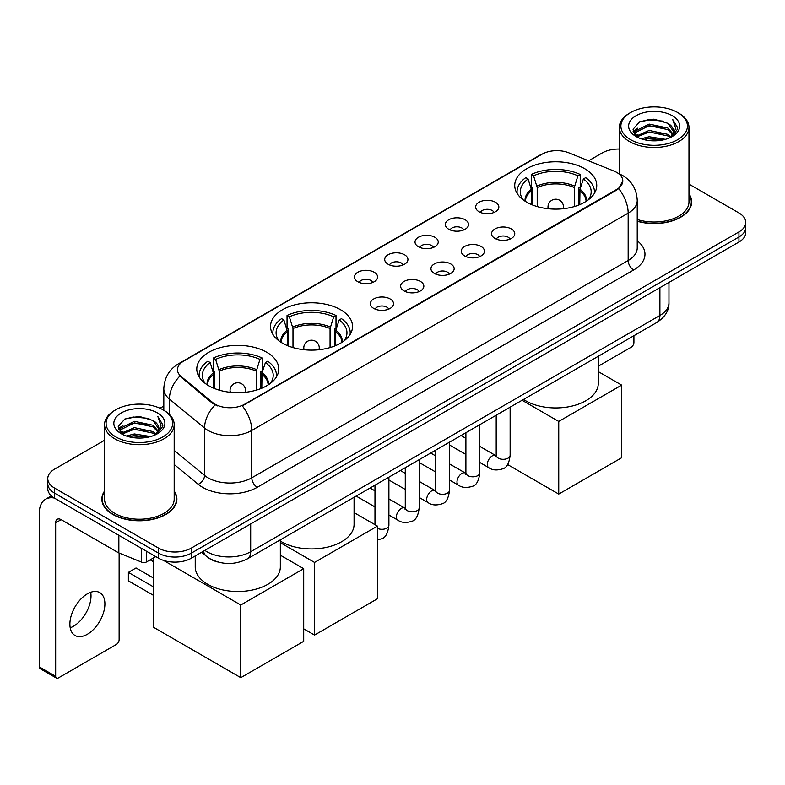 <?xml version="1.0" encoding="UTF-8"?>
<svg xmlns="http://www.w3.org/2000/svg" width="785" height="785" viewBox="0 0 785 785"><rect width="100%" height="100%" fill="white"/><g stroke="black" fill="none" stroke-linecap="round" stroke-linejoin="round"><path stroke-width="1.18" d="M340.523 309.712A41.006 23.678 0 0 0 295.837 304.58A41.006 23.678 0 0 0 270.521 326.452A41.006 23.678 0 0 0 282.531 343.192A41.006 23.678 0 0 0 327.217 348.324A41.006 23.678 0 0 0 352.534 326.452A41.006 23.678 0 0 0 340.523 309.712M266.772 352.288A41.006 23.678 0 0 0 222.086 347.156A41.006 23.678 0 0 0 196.78 369.028A41.006 23.678 0 0 0 208.79 385.769A41.006 23.678 0 0 0 253.476 390.901A41.006 23.678 0 0 0 278.783 369.028A41.006 23.678 0 0 0 266.772 352.288M584.737 168.716A41.006 23.678 0 0 0 540.051 163.584A41.006 23.678 0 0 0 514.734 185.456A41.006 23.678 0 0 0 526.745 202.196A41.006 23.678 0 0 0 571.431 207.328A41.006 23.678 0 0 0 596.747 185.456A41.006 23.678 0 0 0 584.737 168.716M479.036 211.744A11.608 6.702 180 0 1 476.74 209.84A11.608 6.702 180 0 1 480.577 201.519A11.608 6.702 180 0 1 495.453 202.265A11.608 6.702 180 0 1 497.759 209.84A11.608 6.702 180 0 1 479.036 211.744M494.04 212.431A6.967 4.023 0 0 0 492.166 210.478A6.967 4.023 0 0 0 485.307 209.458A6.967 4.023 0 0 0 480.449 212.431M448.735 229.24A11.608 6.702 180 0 1 446.429 227.346A11.608 6.702 180 0 1 450.276 219.015A11.608 6.702 180 0 1 465.142 219.761A11.608 6.702 180 0 1 467.448 227.346A11.608 6.702 180 0 1 448.735 229.24M463.729 229.936A6.967 4.023 0 0 0 461.865 227.974A6.967 4.023 0 0 0 455.006 226.953A6.967 4.023 0 0 0 450.148 229.936M418.425 246.735A11.608 6.702 180 0 1 416.119 244.841A11.608 6.702 180 0 1 419.965 236.511A11.608 6.702 180 0 1 434.831 237.256A11.608 6.702 180 0 1 437.137 244.841A11.608 6.702 180 0 1 418.425 246.735M433.418 247.432A6.967 4.023 0 0 0 431.554 245.469A6.967 4.023 0 0 0 424.695 244.449A6.967 4.023 0 0 0 419.838 247.432M388.114 264.231A11.608 6.702 180 0 1 385.818 262.337A11.608 6.702 180 0 1 389.654 254.006A11.608 6.702 180 0 1 404.53 254.762A11.608 6.702 180 0 1 406.836 262.337A11.608 6.702 180 0 1 388.114 264.231M403.117 264.928A6.967 4.023 0 0 0 401.243 262.965A6.967 4.023 0 0 0 394.384 261.954A6.967 4.023 0 0 0 389.527 264.928M357.813 281.727A11.608 6.702 180 0 1 355.507 279.833A11.608 6.702 180 0 1 359.353 271.512A11.608 6.702 180 0 1 374.219 272.258A11.608 6.702 180 0 1 376.525 279.833A11.608 6.702 180 0 1 357.813 281.727M372.806 282.423A6.967 4.023 0 0 0 370.942 280.471A6.967 4.023 0 0 0 364.083 279.45A6.967 4.023 0 0 0 359.226 282.423M494.962 238.424A11.608 6.702 180 0 1 492.656 236.53A11.608 6.702 180 0 1 496.503 228.209A11.608 6.702 180 0 1 511.369 228.955A11.608 6.702 180 0 1 513.675 236.53A11.608 6.702 180 0 1 494.962 238.424M509.956 239.121A6.967 4.023 0 0 0 508.091 237.168A6.967 4.023 0 0 0 501.232 236.148A6.967 4.023 0 0 0 496.375 239.121M464.651 255.93A11.608 6.702 180 0 1 462.345 254.036A11.608 6.702 180 0 1 466.192 245.705A11.608 6.702 180 0 1 481.068 246.451A11.608 6.702 180 0 1 483.364 254.036A11.608 6.702 180 0 1 464.651 255.93M479.655 256.616A6.967 4.023 0 0 0 477.78 254.664A6.967 4.023 0 0 0 470.921 253.643A6.967 4.023 0 0 0 466.064 256.616M434.34 273.425A11.608 6.702 180 0 1 432.044 271.531A11.608 6.702 180 0 1 435.881 263.201A11.608 6.702 180 0 1 450.757 263.946A11.608 6.702 180 0 1 453.063 271.531A11.608 6.702 180 0 1 434.34 273.425M449.344 274.122A6.967 4.023 0 0 0 447.47 272.159A6.967 4.023 0 0 0 440.611 271.139A6.967 4.023 0 0 0 435.753 274.122M404.039 290.921A11.608 6.702 180 0 1 401.734 289.027A11.608 6.702 180 0 1 405.58 280.696A11.608 6.702 180 0 1 420.446 281.442A11.608 6.702 180 0 1 422.752 289.027A11.608 6.702 180 0 1 404.039 290.921M419.033 291.618A6.967 4.023 0 0 0 417.169 289.655A6.967 4.023 0 0 0 410.31 288.644A6.967 4.023 0 0 0 405.452 291.618M373.729 308.417A11.608 6.702 180 0 1 371.423 306.523A11.608 6.702 180 0 1 375.269 298.202A11.608 6.702 180 0 1 390.145 298.948A11.608 6.702 180 0 1 392.441 306.523A11.608 6.702 180 0 1 373.729 308.417M388.722 309.113A6.967 4.023 0 0 0 386.858 307.161A6.967 4.023 0 0 0 379.999 306.14A6.967 4.023 0 0 0 375.142 309.113M613.89 171.032A20.891 12.06 180 0 1 616.686 172.386A20.891 12.06 180 0 1 622.799 180.913A20.891 12.06 180 0 1 616.686 189.44L244.675 404.216A20.891 12.06 180 0 1 212.794 402.607L181.247 376.594A20.891 12.06 180 0 1 177.469 369.686A20.891 12.06 180 0 1 183.592 361.149L542.092 154.174A20.891 12.06 180 0 1 568.84 152.82L613.89 171.032M217.465 561.903A23.207 13.404 180 0 1 208.094 557.517M104.552 491.047A37.523 21.666 0 0 0 101.844 499.132A37.523 21.666 0 0 0 112.834 514.45A37.523 21.666 0 0 0 153.723 519.14A37.523 21.666 0 0 0 176.89 499.132A37.523 21.666 0 0 0 174.182 491.047M102.227 501.085A37.523 21.666 0 0 0 102.099 501.654M622.799 180.913L618.708 188.596L616.686 190.058L242.32 405.894A27.082 15.631 60 0 1 251.789 430.435A30.949 17.869 180 0 1 208.025 430.435A30.949 17.869 180 0 1 204.551 428.051L169.403 399.065A30.949 17.869 180 0 1 163.81 388.82L163.81 410.28M104.552 440.267L54.567 469.126A23.207 13.404 0 0 0 47.767 478.605L47.767 488.712A23.207 13.404 0 0 0 54.567 498.181L158.511 558.194L158.511 553.14A23.207 13.404 0 0 0 191.334 553.14L738.95 236.972A23.207 13.404 0 0 0 745.75 227.503A23.207 13.404 0 0 1 738.95 236.972L191.334 553.14A23.207 13.404 0 0 1 158.511 553.14L54.567 493.127L158.511 553.14L158.511 548.087A23.207 13.404 0 0 0 191.334 548.087L738.95 231.918A23.207 13.404 0 0 0 745.75 222.449A23.207 13.404 0 0 0 738.95 212.97L688.975 184.112M47.767 483.658A23.207 13.404 0 0 0 54.567 493.127A23.207 13.404 0 0 1 47.767 483.658M217.484 405.894L212.794 403.519L179.844 376.093A27.082 18.114 129.5 0 0 169.403 399.065L169.403 414.431M637.234 221.252A37.523 21.666 0 0 0 691.683 201.922A37.523 21.666 0 0 0 688.975 193.836M619.345 149.042A23.207 13.404 0 0 0 602.183 152.957L588.593 160.807M163.81 406.051L159.993 408.259M47.767 478.605A23.207 13.404 0 0 0 54.567 488.074L158.511 548.087M176.635 501.654A37.523 21.666 0 0 0 176.497 501.085M691.428 204.443A37.523 21.666 0 0 0 691.291 203.864M158.511 558.194A23.207 13.404 0 0 0 191.334 558.194L738.95 242.025A23.207 13.404 0 0 0 745.75 232.556L745.75 222.449M598.288 366.202L631.179 347.205A3.866 2.237 120 0 0 633.917 342.476L633.917 335.705M630.63 139.691A33.264 19.203 0 0 0 677.681 139.691A33.264 19.203 0 0 0 677.681 112.53L678.77 113.168A34.815 20.096 0 0 1 688.975 127.376A34.815 20.096 0 0 1 667.476 145.951A34.815 20.096 0 0 1 629.541 141.585A34.815 20.096 0 0 1 619.345 127.376A34.815 20.096 0 0 1 629.541 113.168L630.63 112.53A33.264 19.203 0 0 0 630.63 139.691M637.234 219.486A34.815 20.096 0 0 0 688.975 201.922L688.975 127.376M637.234 221.007A37.14 21.44 0 0 0 691.291 201.922A37.14 21.44 0 0 0 688.975 194.454M641.119 138.788L649.146 136.727L665.425 139.338M643.425 139.485L649.146 138.307L663.05 139.926L648.067 138.739L643.582 139.534M636.115 136.207L649.146 130.418L667.829 134.353L670.841 136.845M636.92 136.865L649.146 131.988L667.829 135.933L670.007 137.601M635.045 135.128L635.477 130.938L649.146 124.099L667.829 128.043L672.951 133.843M634.869 134.363L635.477 132.518L649.146 125.678L667.829 129.623L672.578 134.598M669.811 137.758A19.34 11.167 0 0 0 673.501 131.193A19.34 11.167 0 0 0 667.829 123.304L673.491 131.576M672.205 115.689A25.532 14.738 0 0 0 636.154 115.66A25.532 14.738 0 0 0 635.987 136.472A25.532 14.738 0 0 0 636.105 136.531A25.532 14.738 0 0 0 672.323 136.472A25.532 14.738 0 0 0 672.205 115.689M667.829 123.304L653.934 119.153L639.657 121.783L633.034 129.26L637.42 137.238M671.391 136.982L677.563 129.162L677.681 127.759L672.666 119.369L675.826 128.769L670.007 137.669M678.77 113.168L677.681 112.53A33.264 19.203 0 0 0 630.63 112.53M672.666 119.369L677.681 128.073M639.324 121.95L648.067 119.791L663.737 121.194M633.289 132.106L636.144 129.868M642.424 127.199L648.067 126.1L663.178 127.347M642.424 133.519L648.067 132.42L663.178 133.666M633.122 131.487L637.803 128.161M635.614 135.736L637.803 134.48M531.73 204.649L531.73 190.716L528.099 178.98A35.433 20.459 0 0 0 522.29 198.526A35.433 20.459 0 0 0 523.183 199.851M532.632 205.022L532.632 187.909L531.259 187.115L531.259 174.486A38.681 22.333 0 0 1 580.223 174.486L577.907 175.82A35.433 20.459 0 0 0 533.564 175.82L537.205 187.556L537.205 206.583M574.277 206.583L574.277 187.556L577.907 175.82M523.536 399.428A42.557 24.57 0 0 0 525.646 400.742A42.557 24.57 0 0 0 572.02 406.071A42.557 24.57 0 0 0 598.288 383.374L598.288 356.272M580.223 174.486L580.223 187.115L578.849 187.909L578.849 205.022M528.099 178.98L525.783 177.645A38.681 22.333 0 0 0 517.05 191.775A38.681 22.333 0 0 0 517.168 193.502M533.564 175.82L531.259 174.486M594.304 193.502A38.681 22.333 0 0 0 594.422 191.775A38.681 22.333 0 0 0 585.688 177.645L583.383 178.98L579.997 189.234L579.742 204.649M588.299 199.851A35.433 20.459 0 0 0 589.192 198.526A35.433 20.459 0 0 0 583.383 178.98M558.743 494.079L558.743 421.437L621.661 385.111L621.661 457.753L558.743 494.079L507.561 464.524M558.743 421.437L522.084 400.262M598.288 371.619L621.661 385.111M287.526 345.645L287.526 331.712L283.885 319.976A35.433 20.459 0 0 0 278.076 339.522A35.433 20.459 0 0 0 278.969 340.847M288.419 346.008L288.419 328.905L287.045 328.11L287.045 315.482A38.681 22.333 0 0 1 336.009 315.482L333.694 316.816A35.433 20.459 0 0 0 289.351 316.816L292.991 328.552L292.991 347.569M330.063 347.569L330.063 328.552L333.694 316.816M280.333 541.081A42.557 24.57 0 0 0 281.442 541.738A42.557 24.57 0 0 0 327.806 547.066A42.557 24.57 0 0 0 354.074 524.37L354.074 497.268M336.009 315.482L336.009 328.11L334.636 328.905L334.636 346.008M283.885 319.976L281.579 318.641A38.681 22.333 0 0 0 272.846 332.771A38.681 22.333 0 0 0 272.954 334.488M289.351 316.816L287.045 315.482M350.09 334.488A38.681 22.333 0 0 0 350.208 332.771A38.681 22.333 0 0 0 341.475 318.641L339.169 319.976L335.794 330.23L335.529 345.645M344.085 340.847A35.433 20.459 0 0 0 344.978 339.522A35.433 20.459 0 0 0 339.169 319.976M314.54 635.075L314.54 562.423L377.448 526.107L377.448 598.749L314.54 635.075L303.707 628.824M314.54 562.423L280.333 542.68M354.074 512.615L377.448 526.107M213.775 388.222L213.775 374.288L210.144 362.552A35.433 20.459 0 0 0 204.326 382.089A35.433 20.459 0 0 0 205.228 383.423M214.678 388.585L214.678 371.482L213.304 370.687L213.304 358.058A38.681 22.333 0 0 1 262.259 358.058L259.953 359.393A35.433 20.459 0 0 0 215.61 359.393L219.25 371.128L219.25 390.145M256.312 390.145L256.312 371.128L259.953 359.393M195.23 555.947L195.23 566.947A42.557 24.57 0 0 0 207.691 584.315A42.557 24.57 0 0 0 254.065 589.643A42.557 24.57 0 0 0 280.333 566.947L280.333 539.835M262.259 358.058L262.259 370.687L260.885 371.482L260.885 388.585M210.144 362.552L207.829 361.218A38.681 22.333 0 0 0 199.096 375.348A38.681 22.333 0 0 0 199.213 377.065M215.61 359.393L213.304 358.058M276.349 377.065A38.681 22.333 0 0 0 276.467 375.348A38.681 22.333 0 0 0 267.734 361.218L265.418 362.552L262.043 372.806L261.788 388.222M270.334 383.423A35.433 20.459 0 0 0 271.237 382.089A35.433 20.459 0 0 0 265.418 362.552M153.261 595.216L128.367 580.841L128.367 572.383L153.261 586.748M240.789 677.651L240.789 604.999L303.707 568.683L303.707 641.325L240.789 677.651L153.261 627.117L153.261 558.066M240.789 604.999L163.506 560.382M280.333 555.191L303.707 568.683M128.367 572.383L136.031 567.957L153.261 577.907M90.697 592.283A24.757 14.297 -60 0 1 73.505 626.234A24.757 14.297 -60 0 1 70.199 627.784M87.39 634.251A24.757 14.297 120 0 0 103.561 612.437A24.757 14.297 120 0 0 99.773 592.596A24.757 14.297 120 0 0 87.39 593.823A24.757 14.297 120 0 0 71.219 615.636A24.757 14.297 120 0 0 75.017 635.477A24.757 14.297 120 0 0 87.39 634.251M146.609 551.325L146.609 561.903L155.773 556.614M54.302 498.033A30.949 17.869 -120 0 0 45.658 499.182A30.949 17.869 -120 0 0 39.25 513.341L39.25 666.848L55.666 676.327L55.666 522.82A7.732 4.465 60 0 1 57.266 519.278A7.732 4.465 60 0 1 61.132 519.66L118.339 552.689L118.339 534.997M55.666 676.327A3.866 2.237 120 0 0 56.461 678.093L40.055 668.614A3.866 2.237 -60 0 1 39.25 666.848M56.461 678.093A3.866 2.237 120 0 0 58.394 677.906L116.386 644.426A3.866 2.237 120 0 0 119.124 639.687L119.124 553.042M146.609 561.903A3.866 2.237 180 0 1 141.653 562.158L118.849 552.934A3.866 2.237 180 0 1 118.339 552.689M115.837 436.911A33.264 19.203 0 0 0 162.887 436.911A33.264 19.203 0 0 0 162.887 409.741L163.987 410.378A34.815 20.096 0 0 1 174.182 424.587A34.815 20.096 0 0 1 152.682 443.162A34.815 20.096 0 0 1 114.747 438.805A34.815 20.096 0 0 1 104.552 424.587A34.815 20.096 0 0 1 114.747 410.378L115.837 409.741A33.264 19.203 0 0 0 115.837 436.911M104.552 424.587L104.552 499.132A34.815 20.096 0 0 0 114.747 513.341A34.815 20.096 0 0 0 152.682 517.698A34.815 20.096 0 0 0 174.182 499.132L174.182 424.587M104.552 491.665A37.14 21.44 0 0 0 102.227 499.132A37.14 21.44 0 0 0 113.109 514.293A37.14 21.44 0 0 0 153.575 518.934A37.14 21.44 0 0 0 176.497 499.132A37.14 21.44 0 0 0 174.182 491.665M126.326 435.999L134.363 433.948L150.632 436.548M128.632 436.695L134.363 435.518L148.257 437.147M121.322 433.418L134.363 427.629L153.036 431.573L156.048 434.066M122.126 434.076L134.363 429.209L153.036 433.153L155.214 434.811M120.252 432.349L120.684 428.149L134.363 421.31L153.036 425.254L158.158 431.053M120.085 431.573L120.684 429.729L134.363 422.889L153.036 426.834L157.785 431.809M155.018 434.968A19.34 11.167 0 0 0 158.707 428.414A19.34 11.167 0 0 0 153.036 420.515L158.698 428.796M157.412 412.9A25.532 14.738 0 0 0 121.371 412.871A25.532 14.738 0 0 0 121.204 433.683A25.532 14.738 0 0 0 121.312 433.752A25.532 14.738 0 0 0 157.53 433.683A25.532 14.738 0 0 0 157.412 412.9M153.036 420.515L139.141 416.364L124.864 418.994L118.241 426.471L122.637 434.448M156.598 434.203L162.77 426.373L162.887 424.97L157.873 416.58L161.033 425.98L155.214 434.88M163.987 410.378L162.887 409.741A33.264 19.203 0 0 0 115.837 409.741M157.873 416.58L162.887 425.284M124.53 419.161L133.273 417.002L148.944 418.405M118.496 429.326L121.351 427.079M127.631 424.41L133.273 423.321L148.385 424.557M127.631 430.729L133.273 429.63L148.385 430.877M128.789 436.745L133.273 435.95L148.237 437.147M118.329 428.698L123.009 425.372M120.821 432.947L123.009 431.691M181.247 376.594L181.247 377.516M212.794 402.607L212.794 403.519M244.675 404.216L244.675 404.834M616.686 189.44L616.686 190.058M637.234 240.789A38.681 22.333 180 0 1 633.642 269.981L257.254 487.289A7.732 4.465 60 0 1 251.789 477.81L628.167 260.502A30.949 17.869 0 0 0 637.234 247.874L637.234 200.499A30.949 17.869 180 0 1 628.167 213.127A27.082 15.631 -120 0 0 618.708 188.596M257.254 487.289A38.681 22.333 180 0 1 202.55 487.289A38.681 22.333 180 0 1 198.212 484.306L174.182 464.484M215.1 404.952A27.082 18.114 129.5 0 0 204.551 428.051L204.551 475.425A30.949 17.869 0 0 0 208.025 477.81A30.949 17.869 0 0 0 251.789 477.81L251.789 430.435L628.167 213.127L628.167 260.502A7.732 4.465 60 0 0 633.642 269.981M637.234 200.499C636.713 189.371 631.817 181.021 622.564 175.467L618.659 173.563A27.082 12.678 112 0 0 618.286 173.426M181.286 362.729A27.082 15.631 -120 0 0 178.48 363.789C169.226 369.342 164.33 377.693 163.81 388.82M178.48 363.789L539.815 155.175A27.082 15.631 60 0 1 541.866 154.302M191.334 548.087L191.334 558.194M738.95 231.918L738.95 242.025M54.567 488.074L54.567 498.181M174.182 450.384L204.551 475.425A7.732 5.171 -50.5 0 1 198.212 484.306M204.846 550.393A30.949 17.869 0 0 0 206.926 551.718A30.949 17.869 0 0 0 250.69 551.718L659.9 315.462A30.949 17.869 0 0 0 668.967 302.833C669.193 310.507 665.101 317.081 656.692 322.547L247.491 558.802A15.474 8.929 60 0 0 250.69 551.718L250.69 523.929M659.9 287.673L659.9 315.462A15.474 8.929 60 0 1 656.692 322.547M203.59 551.119A15.474 10.352 129.5 0 0 206.288 556.153L201.588 552.277M531.73 190.716A30.33 17.505 0 0 0 525.41 201.392M574.277 187.556A30.33 17.505 0 0 0 537.205 187.556M531.474 189.234A30.694 17.721 0 0 0 525.106 201.195M574.532 186.074A30.694 17.721 0 0 0 536.95 186.074M586.366 201.195A30.694 17.721 0 0 0 579.997 189.234M586.061 201.392A30.33 17.505 0 0 0 579.742 190.716M548.695 208.781A7.732 4.465 180 0 1 547.999 206.936L547.999 208.712M563.473 208.712L563.473 206.936A7.732 4.465 180 0 1 562.786 208.781M287.526 331.712A30.33 17.505 0 0 0 281.197 342.388M330.063 328.552A30.33 17.505 0 0 0 292.991 328.552M287.261 330.23A30.694 17.721 0 0 0 280.893 342.191M330.318 327.07A30.694 17.721 0 0 0 292.736 327.07M342.152 342.191A30.694 17.721 0 0 0 335.794 330.23M341.858 342.388A30.33 17.505 0 0 0 335.529 331.712M304.482 349.776A7.732 4.465 180 0 1 303.785 347.932L303.785 349.708M319.26 349.708L319.26 347.932A7.732 4.465 180 0 1 318.573 349.776M213.775 374.288A30.33 17.505 0 0 0 207.456 384.964M256.312 371.128A30.33 17.505 0 0 0 219.25 371.128M213.52 372.806A30.694 17.721 0 0 0 207.152 384.768M256.577 369.647A30.694 17.721 0 0 0 218.986 369.647M268.411 384.768A30.694 17.721 0 0 0 262.043 372.806M268.107 384.964A30.33 17.505 0 0 0 261.788 374.288M230.731 392.353A7.732 4.465 180 0 1 230.044 390.508L230.044 392.284M245.519 392.284L245.519 390.508A7.732 4.465 180 0 1 244.832 392.353M510.132 407.17L510.132 455.29A6.967 4.023 180 0 1 507.767 458.312A6.967 4.023 180 0 1 498.239 458.136A6.967 4.023 180 0 1 496.198 455.29L495.983 456.791L496.601 456.281M510.132 455.29C509.171 463.376 506.668 467.899 502.616 468.841C496.866 470.617 492.244 470.225 488.741 467.644A6.967 4.023 -60 0 1 487.671 462.061A6.967 4.023 -60 0 1 492.224 455.928A6.967 4.023 -60 0 1 492.529 455.761A6.967 4.023 -60 0 1 495.708 455.575L496.179 455.83M479.821 424.665L479.821 472.786A6.967 4.023 180 0 1 477.466 475.808A6.967 4.023 180 0 1 467.938 475.632A6.967 4.023 180 0 1 465.897 472.786L465.672 474.297L466.29 473.777M479.821 472.786C478.87 480.871 476.358 485.395 472.305 486.337C466.555 488.123 461.933 487.721 458.43 485.14A6.967 4.023 -60 0 1 457.37 479.557A6.967 4.023 -60 0 1 461.914 473.424A6.967 4.023 -60 0 1 462.228 473.257A6.967 4.023 -60 0 1 465.397 473.08L465.878 473.326M449.511 442.161L449.511 490.291A6.967 4.023 180 0 1 447.156 493.304A6.967 4.023 180 0 1 437.628 493.127A6.967 4.023 180 0 1 435.587 490.291L435.361 491.793L435.989 491.273M449.511 490.291C448.559 498.377 446.057 502.891 442.004 503.833C436.254 505.618 431.622 505.216 428.129 502.635A6.967 4.023 -60 0 1 427.06 497.052A6.967 4.023 -60 0 1 431.613 490.919A6.967 4.023 -60 0 1 431.917 490.753A6.967 4.023 -60 0 1 435.086 490.576L435.567 490.831M419.21 459.667L419.21 507.787A6.967 4.023 180 0 1 416.845 510.799A6.967 4.023 180 0 1 407.317 510.633A6.967 4.023 180 0 1 405.276 507.787L405.06 509.288L405.678 508.778M419.21 507.787C418.248 515.873 415.746 520.386 411.693 521.338C405.943 523.114 401.321 522.712 397.818 520.131A6.967 4.023 -60 0 1 396.749 514.558A6.967 4.023 -60 0 1 401.302 508.415A6.967 4.023 -60 0 1 401.606 508.248A6.967 4.023 -60 0 1 404.785 508.072L405.256 508.327M388.899 477.162L388.899 525.283A6.967 4.023 180 0 1 386.544 528.295A6.967 4.023 180 0 1 377.448 528.364M55.666 522.82L61.132 519.66M118.849 535.301L118.849 552.934M141.653 562.158L141.653 548.46M539.815 155.175L544.78 152.859M247.491 558.802C235.039 565.063 222.587 565.063 210.135 558.802L206.288 556.153M668.967 302.833L668.967 282.433M691.291 205.022L691.291 201.922M634.81 134.863L634.81 133.578M619.345 173.848L619.345 127.376M517.05 193.316L517.05 191.775M594.422 193.316L594.422 191.775M563.473 206.936A7.732 7.732 0 0 0 551.875 200.234A7.732 7.732 0 0 0 547.999 206.936M272.846 334.302L272.846 332.771M350.208 334.302L350.208 332.771M319.26 347.932A7.732 7.732 0 0 0 307.661 341.23A7.732 7.732 0 0 0 303.785 347.932M199.096 376.878L199.096 375.348M276.467 376.878L276.467 375.348M245.519 390.508A7.732 7.732 0 0 0 233.91 383.806A7.732 7.732 0 0 0 230.044 390.508M153.261 561.618L150.19 559.842M488.741 467.644L479.821 462.493M465.897 454.446L449.511 444.987M496.198 415.206L496.198 455.29M495.708 455.575L479.821 446.41M465.897 438.364L460.991 435.538M458.43 485.14L449.511 479.988M435.587 471.942L419.21 462.493M465.897 432.712L465.897 472.786M465.397 473.08L449.511 463.906M435.587 455.869L430.68 453.033M428.129 502.635L419.21 497.484M405.276 489.447L388.899 479.988M435.587 450.207L435.587 490.291M435.086 490.576L419.21 481.401M405.276 473.365L400.379 470.529M397.818 520.131L388.899 514.98M374.975 506.943L356.145 496.071M405.276 467.703L405.276 507.787M404.785 508.072L388.899 498.907M374.975 490.861L370.069 488.034M388.899 525.283C387.947 533.368 385.435 537.882 381.382 538.834L377.448 539.962M374.975 485.199L374.975 524.674M45.658 499.182L51.368 495.875M176.497 502.233L176.497 499.132M120.026 432.074L120.026 430.788M102.227 502.233L102.227 499.132"/></g></svg>
